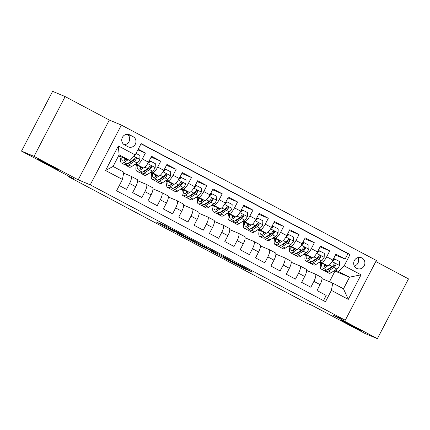 <?xml version="1.0" encoding="UTF-8"?>
<svg xmlns="http://www.w3.org/2000/svg" width="430" height="430" viewBox="0 0 430 430"><rect width="100%" height="100%" fill="white"/><g stroke="black" fill="none" stroke-linecap="round" stroke-linejoin="round"><path stroke-width="0.64" d="M183.959 235.635L165.222 225.707L156.283 221.977L174.8 231.808L168.764 228.384L179.38 233.721L174.08 230.609L183.959 235.635M341.312 320.216A11.658 0.306 -152.5 0 0 340.807 320.049A11.658 0.306 -152.5 0 0 349.45 324.892A11.658 0.306 -152.5 0 0 360.98 330.654A11.658 0.306 -152.5 0 0 361.49 330.815A11.658 0.306 -152.5 0 0 352.842 325.978A11.658 0.306 -152.5 0 0 341.312 320.216M37.91 159.111A11.658 0.306 -152.5 0 0 37.399 158.95A11.658 0.306 -152.5 0 0 46.048 163.792A11.658 0.306 -152.5 0 0 57.572 169.554A11.658 0.306 -152.5 0 0 58.082 169.716A11.658 0.306 -152.5 0 0 49.434 164.873A11.658 0.306 -152.5 0 0 37.91 159.111M361.979 257.989A5.832 5.563 112.7 0 0 361.539 257.78A5.832 5.563 112.7 0 0 354.255 260.779A5.832 5.563 112.7 0 0 356.599 268.325A5.832 5.563 112.7 0 0 357.04 268.535A5.832 5.563 112.7 0 0 364.317 265.536A5.832 5.563 112.7 0 0 361.979 257.989M249.481 270.776L252.947 272.228L233.157 261.773L224.218 258.043L245.105 269.121L247.089 269.782L227.712 259.758L233.753 262.262L249.481 270.776L249.636 270.47M34.04 156.353L78.206 179.804L109.317 120.034L65.15 96.583L34.04 156.353L21.5 151.107L74.116 179.047L68.601 176.735L306.714 303.171L312.234 305.477L364.85 333.417L377.389 338.663L408.5 278.893L375.815 261.537M78.206 179.804L90.241 184.835L345.258 320.242L333.218 315.206L377.389 338.663M207.066 247.922L186.26 236.876L177.321 233.146L198.208 244.219L207.083 247.9M211.71 250.33L230.593 260.397L221.654 256.667L212.038 251.62L210.947 250.996L213.602 251.932L200.643 245.541L211.71 250.33M21.5 151.107L52.61 91.337L65.15 96.583M335.464 255.028L345.123 259.07L335.905 254.178L332.836 260.075L326.692 256.807A7.288 2.166 118 0 1 321.323 262.429L319.963 261.865M320.097 246.874L329.762 250.916L320.543 246.019L317.474 251.915L311.331 248.653A7.288 2.166 118 0 1 305.961 254.275L304.601 253.705M304.736 238.714L314.4 242.756L305.182 237.86L302.113 243.756L295.969 240.494A7.288 2.166 118 0 1 290.599 246.116L289.239 245.551M289.374 230.561L299.038 234.597L289.82 229.706L286.751 235.602L280.607 232.34A7.288 2.166 118 0 1 275.238 237.962L273.878 237.392M274.012 222.401L283.676 226.443L274.458 221.547L271.389 227.443L265.245 224.18A7.288 2.166 118 0 1 259.876 229.803L258.516 229.233M258.65 214.242L268.315 218.284L259.096 213.393L256.027 219.289L249.878 216.027A7.288 2.166 118 0 1 244.509 221.649L243.154 221.079M243.289 206.088L252.947 210.13L243.735 205.234L240.666 211.13L234.517 207.867A7.288 2.166 118 0 1 229.147 213.49L227.787 212.92M227.927 197.929L237.586 201.971L228.368 197.08L225.298 202.971L219.155 199.708A7.288 2.166 118 0 1 213.785 205.33L212.425 204.766M212.565 189.775L222.224 193.812L213.006 188.921L209.937 194.817L203.793 191.554A7.288 2.166 118 0 1 198.424 197.176L197.064 196.607M197.203 181.616L206.862 185.658L197.644 180.761L194.575 186.658L188.431 183.395A7.288 2.166 118 0 1 183.062 189.017L181.702 188.453M181.836 173.462L191.5 177.499L182.282 172.607L179.213 178.504L173.07 175.241A7.288 2.166 118 0 1 167.7 180.863L166.34 180.294M166.475 165.303L176.139 169.345L166.921 164.448L163.851 170.345L157.708 167.082A7.288 2.166 118 0 1 152.338 172.704L150.978 172.134M151.113 157.143L160.777 161.185L151.559 156.294L148.49 162.191A7.288 2.166 118 0 1 143.12 167.813L134.966 164.4M119.287 185.545L126.495 189.372L129.564 183.476A7.288 2.166 118 0 0 130.973 176.203A7.288 2.166 118 0 0 130.919 176.176L123.63 173.129M137.062 179.439A7.288 2.166 118 0 1 137.116 179.466A7.288 2.166 118 0 1 135.708 186.744L132.639 192.635L141.857 197.531L144.926 191.635A7.288 2.166 118 0 0 146.334 184.362A7.288 2.166 118 0 0 146.281 184.336L137.616 180.713M152.43 187.598A7.288 2.166 -62 0 1 152.483 187.625A7.288 2.166 -62 0 1 151.07 194.898L148.001 200.794L157.219 205.69L160.288 199.794A7.288 2.166 118 0 0 161.696 192.516A7.288 2.166 118 0 0 161.642 192.489L152.978 188.867M167.791 195.752A7.288 2.166 -62 0 1 167.845 195.779A7.288 2.166 -62 0 1 166.431 203.057L163.362 208.953L172.58 213.844L175.65 207.948A7.288 2.166 118 0 0 177.063 200.676A7.288 2.166 118 0 0 177.01 200.649L168.34 197.026M183.153 203.911A7.288 2.166 -62 0 1 183.207 203.938A7.288 2.166 -62 0 1 181.793 211.211L178.724 217.107L187.942 222.004L191.011 216.107A7.288 2.166 118 0 0 192.425 208.829A7.288 2.166 118 0 0 192.371 208.808L183.707 205.18M198.515 212.071A7.288 2.166 -62 0 1 198.569 212.092A7.288 2.166 -62 0 1 197.155 219.37L194.086 225.266L203.304 230.157L206.373 224.261A7.288 2.166 118 0 0 207.787 216.989A7.288 2.166 118 0 0 207.733 216.962L199.069 213.339M213.877 220.225A7.288 2.166 -62 0 1 213.93 220.251A7.288 2.166 -62 0 1 212.517 227.524L209.448 233.42L218.666 238.317L221.735 232.42A7.288 2.166 118 0 0 223.149 225.148A7.288 2.166 118 0 0 223.095 225.121L214.43 221.498M229.238 228.384A7.288 2.166 -62 0 1 229.292 228.411A7.288 2.166 -62 0 1 227.884 235.683L224.815 241.579L234.027 246.471L237.097 240.58A7.288 2.166 118 0 0 238.51 233.302A7.288 2.166 118 0 0 238.456 233.275L229.792 229.652M244.6 236.538A7.288 2.166 -62 0 1 244.654 236.564A7.288 2.166 -62 0 1 243.246 243.842L240.176 249.739L249.395 254.63L252.464 248.733A7.288 2.166 118 0 0 253.872 241.461A7.288 2.166 118 0 0 253.818 241.434L245.154 237.811M259.962 244.697A7.288 2.166 -62 0 1 260.016 244.724A7.288 2.166 -62 0 1 258.607 251.996L255.538 257.892L264.756 262.789L267.825 256.893A7.288 2.166 118 0 0 269.234 249.615A7.288 2.166 118 0 0 269.18 249.594L260.515 245.965M275.324 252.856A7.288 2.166 -62 0 1 275.377 252.878A7.288 2.166 -62 0 1 273.969 260.155L270.9 266.052L280.118 270.943L283.187 265.047A7.288 2.166 118 0 0 284.596 257.774A7.288 2.166 118 0 0 284.542 257.747L275.877 254.125M290.691 261.01A7.288 2.166 -62 0 1 290.744 261.037A7.288 2.166 -62 0 1 289.331 268.309L286.262 274.206L295.48 279.102L298.549 273.206A7.288 2.166 118 0 0 299.957 265.928A7.288 2.166 118 0 0 299.904 265.907L291.239 262.278M306.052 269.169A7.288 2.166 -62 0 1 306.106 269.191A7.288 2.166 -62 0 1 304.693 276.469L301.623 282.365L310.842 287.256L313.911 281.36A7.288 2.166 118 0 0 315.324 274.087A7.288 2.166 118 0 0 315.271 274.06L306.601 270.438M315.287 259.908L314.701 259.661M310.019 257.704L309.127 257.333M314.674 260.306L314.147 260.021M309.912 257.774L309.127 257.36M332.836 260.075A7.288 2.166 -62 0 1 327.466 265.697L319.318 262.284M299.925 251.749L299.339 251.507M294.658 249.55L293.765 249.174M299.312 252.147L298.786 251.867M294.55 249.62L293.765 249.201M317.474 251.915A7.288 2.166 -62 0 1 312.105 257.538L303.956 254.13M284.563 243.595L283.977 243.348M279.296 241.391L278.404 241.02M283.95 243.993L283.418 243.708M279.188 241.461L278.404 241.042M302.113 243.756A7.288 2.166 -62 0 1 296.743 249.378L288.589 245.971M269.196 235.436L268.61 235.189M263.934 233.232L263.042 232.861M268.589 235.833L268.057 235.554M263.826 233.307L263.036 232.888M286.751 235.602A7.288 2.166 -62 0 1 281.381 241.225L273.227 237.817M253.834 227.276L253.249 227.035M248.572 225.078L247.68 224.702M253.227 227.674L252.695 227.395M248.465 225.148L247.675 224.729M271.389 227.443A7.288 2.166 -62 0 1 266.019 233.065L257.866 229.658M238.473 219.123L237.887 218.875M233.21 216.919L232.318 216.548M237.865 219.52L237.333 219.236M233.103 216.989L232.313 216.575M256.027 219.289A7.288 2.166 -62 0 1 250.658 224.911L242.504 221.498M223.111 210.963L222.525 210.721M217.849 208.765L216.956 208.389M222.503 211.361L221.971 211.082M217.741 208.835L216.951 208.416M240.666 211.13A7.288 2.166 -62 0 1 235.296 216.752L227.142 213.345M207.749 202.809L207.163 202.562M202.487 200.606L201.589 200.235L202.374 200.676M207.136 203.207L206.61 202.922M225.298 202.971A7.288 2.166 -62 0 1 219.929 208.593L211.78 205.185M192.387 194.65L191.801 194.408M187.125 192.447L186.228 192.076M191.775 195.048L191.248 194.768M187.012 192.522L186.228 192.102M209.937 194.817A7.288 2.166 -62 0 1 204.567 200.439L196.419 197.031M177.026 186.496L176.44 186.249M171.758 184.293L170.866 183.916M176.413 186.894L175.886 186.609M171.651 184.362L170.866 183.943M194.575 186.658A7.288 2.166 -62 0 1 189.205 192.28L181.057 188.872M161.664 178.337L161.078 178.09M156.396 176.133L155.504 175.762M161.051 178.735L160.524 178.455M156.289 176.203L155.504 175.789M179.213 178.504A7.288 2.166 -62 0 1 173.844 184.126L165.695 180.713M146.302 170.178L145.716 169.936M141.035 167.979L140.142 167.603M145.689 170.576L145.157 170.296M140.927 168.049L140.142 167.63M163.851 170.345A7.288 2.166 -62 0 1 158.482 175.967L150.328 172.559M124.555 144.915L127.936 146.705A5.649 5.391 112.7 0 0 135.412 144.007A5.649 5.391 112.7 0 0 133.149 136.692L129.769 134.896A5.649 5.391 112.7 0 0 122.292 137.6A5.649 5.391 112.7 0 0 124.555 144.915M90.241 184.835L121.357 125.071L376.368 260.478L345.258 320.242M345.123 259.07L347.94 253.657L350.047 254.538L141.121 143.604L135.235 154.913L129.865 160.535L118.594 155.821M350.047 254.538L344.161 265.848L361.06 274.818L348.279 299.371L331.379 290.4L325.494 301.709L116.568 190.775L122.453 179.466L105.554 170.495L118.336 145.942L135.235 154.913M137.858 149.871L145.415 153.032L142.346 158.923A7.288 2.166 118 0 1 136.976 164.55L135.617 163.98M130.935 162.024L130.349 161.777M125.673 159.82L124.781 159.449M130.328 162.422L129.795 162.137M125.565 159.89L124.775 159.476M323.484 300.64L326.203 295.415L316.985 290.519L320.054 284.628A7.288 2.166 -62 0 0 321.468 277.35A7.288 2.166 -62 0 0 321.414 277.323M160.777 161.185L157.708 167.082M176.139 169.345L173.07 175.241M191.5 177.499L188.431 183.395M206.862 185.658L203.793 191.554M222.224 193.812L219.155 199.708M237.586 201.971L234.517 207.867M252.947 210.13L249.878 216.027M268.315 218.284L265.245 224.18M283.676 226.443L280.607 232.34M299.038 234.597L295.969 240.494M314.4 242.756L311.331 248.653M329.762 250.916L326.692 256.807M347.94 253.657L141.024 143.792M145.415 153.032L138.207 149.205M329.466 281.731L335.002 271.099L349.547 277.178L335.325 270.019M330.648 268.062L330.063 267.82M325.386 265.864L324.489 265.487M335.002 271.099L334.271 270.707M330.036 268.46L329.509 268.18M325.273 265.933L324.489 265.514M129.865 160.535L119.11 154.827L113.058 166.453L123.808 172.167L122.453 179.466M109.317 120.034L121.357 125.071M68.854 176.252L68.601 176.735M321.968 278.597L332.739 283.101L343.489 288.81L349.547 277.178L361.06 274.818M303.72 254.28L305.338 255.141M288.358 246.127L289.971 246.981M272.996 237.967L274.609 238.827M257.635 229.808L259.247 230.668M242.273 221.654L243.885 222.509M226.906 213.495L228.524 214.355M211.544 205.341L213.162 206.196M196.182 197.182L197.8 198.042M180.82 189.023L182.438 189.883M165.459 180.869L167.076 181.723M150.097 172.709L151.709 173.57M134.735 164.556L136.348 165.41M118.524 155.95L120.986 157.256M319.082 262.44L320.699 263.294M124.856 158.885L125.845 159.412M124.802 159.261L125.78 159.67M140.164 167.415L141.142 167.824M140.218 167.044L141.207 167.566M155.526 175.574L156.504 175.983M151.634 173.102L151.806 173.193A13.937 4.144 118 0 0 152.209 179.326L155.128 180.874A13.937 4.144 118 0 0 157.643 180.331L154.725 178.778A13.937 4.144 118 0 1 152.209 179.326M155.585 175.198L156.568 175.725M170.887 183.734L171.866 184.137M170.947 183.357L171.93 183.879M186.254 191.887L187.227 192.296M182.358 189.415L182.53 189.506A13.937 4.144 118 0 0 182.938 195.639L185.857 197.193A13.937 4.144 118 0 0 188.367 196.644L185.448 195.096A13.937 4.144 118 0 1 182.938 195.639M186.308 191.517L187.292 192.038M201.616 200.047L202.589 200.455M201.67 199.671L202.654 200.192M216.978 208.201L217.951 208.609M217.032 207.83L218.015 208.351M232.34 216.36L233.313 216.768M232.393 215.984L233.382 216.51M247.701 224.519L248.674 224.922M247.755 224.143L248.744 224.664M263.063 232.673L264.041 233.081M263.117 232.297L264.106 232.823M278.425 240.832L279.403 241.241M278.479 240.456L279.468 240.977M293.787 248.986L294.765 249.395M293.846 248.615L294.829 249.137M309.148 257.145L310.127 257.554M309.208 256.769L310.191 257.296M331.379 290.4L332.739 283.101M338.792 271.47L344.161 265.848M324.516 265.299L325.488 265.708M324.569 264.928L325.553 265.45M119.11 154.827L118.336 145.942M113.058 166.453L105.554 170.495M348.279 299.371L343.489 288.81M124.173 144.684A5.649 5.391 112.7 0 0 127.264 134.294M354.374 266.106A5.832 5.563 112.7 0 0 357.932 257.586M189.227 238.473L179.998 234.5L189.35 239.316L194.914 241.617L189.259 238.413M218.349 254.087L208.147 248.916L218.349 254.087M126.646 159.186L124.684 160.465A11.567 3.44 118 0 1 122.598 160.922A11.567 3.44 118 0 1 121.959 157.229M128.097 159.793L123.996 162.465A13.937 4.144 118 0 1 121.486 163.013A13.937 4.144 118 0 1 121.088 156.864M136.014 153.408L139.96 155.504L139.815 159.551A4.827 1.435 118 0 1 137.132 162.992L131.677 166.544A13.937 4.144 118 0 1 129.167 167.093L126.248 165.539A13.937 4.144 -62 0 0 128.758 164.996L134.214 161.438A4.827 1.435 -62 0 0 136.202 159.186L136.364 158.493L135.762 157.713L134.359 158.208A4.827 1.435 118 0 1 132.37 160.46L126.915 164.018A13.937 4.144 118 0 1 124.404 164.561L121.486 163.013M129.484 162.97A11.567 3.44 118 0 1 129.511 162.325M125.979 158.912A13.937 4.144 -62 0 0 125.754 159.772M125.538 164.658A13.937 4.144 -62 0 0 126.248 165.539M124.931 158.471A11.567 3.44 -62 0 0 124.721 160.438M136.202 159.186L135.482 158.885A2.462 0.731 118 0 1 134.902 159.439L129.446 162.997A11.567 3.44 118 0 1 127.635 163.55M142.007 167.345L140.046 168.625A11.567 3.44 118 0 1 137.96 169.076A11.567 3.44 118 0 1 137.32 165.383M143.631 167.84L139.363 170.624A13.937 4.144 118 0 1 136.847 171.172A13.937 4.144 118 0 1 136.45 165.018M148.543 162.083L150.065 160.944L155.321 163.663L155.176 167.711A4.827 1.435 118 0 1 152.5 171.145L147.044 174.704A13.937 4.144 118 0 1 144.528 175.246L141.61 173.698A13.937 4.144 -62 0 0 144.125 173.15L149.581 169.597A4.827 1.435 -62 0 0 151.57 167.345L151.725 166.652L151.107 165.862L149.726 166.367A4.827 1.435 118 0 1 147.737 168.619L142.282 172.172A13.937 4.144 118 0 1 139.766 172.72L136.847 171.172M144.851 171.124A11.567 3.44 118 0 1 144.872 170.484M150.715 161.218L147.823 163.389M141.341 167.066A13.937 4.144 -62 0 0 141.115 167.926M140.9 172.812A13.937 4.144 -62 0 0 141.61 173.698M140.293 166.63A11.567 3.44 -62 0 0 140.089 168.598M151.57 167.345L150.844 167.044A2.462 0.731 118 0 1 150.263 167.598L144.808 171.151A11.567 3.44 118 0 1 142.996 171.704M157.369 175.504L155.407 176.784A11.567 3.44 118 0 1 153.322 177.235A11.567 3.44 118 0 1 152.682 173.543M158.998 175.994L154.725 178.778M163.905 170.242L165.426 169.097L170.689 171.817L170.538 175.865A4.827 1.435 118 0 1 167.861 179.305L162.406 182.857A13.937 4.144 118 0 1 159.89 183.406L156.971 181.858A13.937 4.144 -62 0 0 159.487 181.309L164.943 177.751A4.827 1.435 -62 0 0 166.931 175.499L167.087 174.811L166.485 174.026L165.088 174.521A4.827 1.435 118 0 1 163.099 176.773L157.643 180.331M160.213 179.283A11.567 3.44 118 0 1 160.234 178.638M166.077 169.372L163.185 171.543M156.703 175.225A13.937 4.144 -62 0 0 156.477 176.085M156.262 180.971A13.937 4.144 -62 0 0 156.971 181.858M155.655 174.784A11.567 3.44 -62 0 0 155.45 176.751M166.931 175.499L166.206 175.198A2.462 0.731 118 0 1 165.625 175.757L160.17 179.31A11.567 3.44 118 0 1 158.358 179.864M172.731 183.658L170.769 184.938A11.567 3.44 118 0 1 168.684 185.394A11.567 3.44 118 0 1 168.044 181.697M174.36 184.153L170.087 186.937A13.937 4.144 118 0 1 167.576 187.485A13.937 4.144 118 0 1 167.173 181.336M179.267 178.396L180.788 177.257L186.05 179.976L185.905 184.024A4.827 1.435 118 0 1 183.223 187.458L177.767 191.017A13.937 4.144 118 0 1 175.257 191.565L172.339 190.012A13.937 4.144 -62 0 0 174.849 189.463L180.304 185.91A4.827 1.435 -62 0 0 182.293 183.658L182.449 182.965L181.852 182.186L181.132 182.153L180.45 182.68A4.827 1.435 118 0 1 178.461 184.932L173.005 188.485A13.937 4.144 118 0 1 170.495 189.033L167.576 187.485M175.574 187.437A11.567 3.44 118 0 1 175.596 186.797M181.439 177.531L178.547 179.702M172.064 183.379A13.937 4.144 -62 0 0 171.839 184.239M171.624 189.125A13.937 4.144 -62 0 0 172.339 190.012M171.016 182.944A11.567 3.44 -62 0 0 170.812 184.911M182.293 183.658L181.567 183.357A2.462 0.731 118 0 1 180.987 183.911L175.531 187.469A11.567 3.44 118 0 1 173.72 188.018M188.093 191.818L186.131 193.097A11.567 3.44 118 0 1 184.045 193.548A11.567 3.44 118 0 1 183.406 189.856M189.721 192.312L185.448 195.096M194.629 186.555L196.15 185.416L201.412 188.136L201.267 192.178A4.827 1.435 118 0 1 198.585 195.618L193.129 199.171A13.937 4.144 118 0 1 190.619 199.719L187.7 198.171A13.937 4.144 -62 0 0 190.21 197.623L195.666 194.07A4.827 1.435 -62 0 0 197.655 191.818L197.811 191.124L197.214 190.339L195.811 190.834A4.827 1.435 118 0 1 193.822 193.086L188.367 196.644M190.936 195.596A11.567 3.44 118 0 1 190.958 194.957M196.8 185.685L193.908 187.856M187.426 191.538A13.937 4.144 -62 0 0 187.2 192.398M186.986 197.284A13.937 4.144 -62 0 0 187.7 198.171M186.378 191.097A11.567 3.44 -62 0 0 186.174 193.07M197.655 191.818L196.935 191.511A2.462 0.731 118 0 1 196.349 192.07L190.893 195.623A11.567 3.44 118 0 1 189.082 196.177M203.454 199.971L201.493 201.251A11.567 3.44 118 0 1 199.407 201.708A11.567 3.44 118 0 1 198.767 198.015M205.083 200.466L200.81 203.25A13.937 4.144 118 0 1 198.3 203.799A13.937 4.144 118 0 1 197.897 197.65M209.996 194.709L211.512 193.57L216.774 196.29L216.629 200.337A4.827 1.435 118 0 1 213.947 203.777L208.491 207.33A13.937 4.144 118 0 1 205.981 207.878L203.062 206.325A13.937 4.144 -62 0 0 205.572 205.782L211.028 202.224A4.827 1.435 -62 0 0 213.017 199.971L213.173 199.278L212.576 198.499L211.173 198.993A4.827 1.435 118 0 1 209.184 201.245L203.729 204.798A13.937 4.144 118 0 1 201.219 205.346L198.3 203.799M206.298 203.755A11.567 3.44 118 0 1 206.319 203.111M212.167 193.844L209.27 196.016M202.793 199.697A13.937 4.144 -62 0 0 202.562 200.552M202.347 205.438A13.937 4.144 -62 0 0 203.062 206.325M201.745 199.257A11.567 3.44 -62 0 0 201.536 201.224M213.017 199.971L212.296 199.671A2.462 0.731 118 0 1 211.71 200.224L206.255 203.782A11.567 3.44 118 0 1 204.444 204.336M218.816 208.131L216.854 209.41A11.567 3.44 118 0 1 214.769 209.861A11.567 3.44 118 0 1 214.129 206.169M220.445 208.625L216.172 211.409A13.937 4.144 118 0 1 213.662 211.952A13.937 4.144 118 0 1 213.258 205.803M225.358 202.869L226.873 201.729L232.135 204.449L231.99 208.496A4.827 1.435 118 0 1 229.308 211.931L223.853 215.484A13.937 4.144 118 0 1 221.343 216.032L218.424 214.484A13.937 4.144 -62 0 0 220.934 213.936L226.39 210.383A4.827 1.435 -62 0 0 228.378 208.131L228.432 207.104L227.922 206.647L226.535 207.152A4.827 1.435 118 0 1 224.546 209.405L219.09 212.957A13.937 4.144 118 0 1 216.58 213.506L213.662 211.952M221.66 211.909A11.567 3.44 118 0 1 221.681 211.27M227.529 201.998L224.632 204.169M218.155 207.851A13.937 4.144 -62 0 0 217.929 208.711M217.714 213.597A13.937 4.144 -62 0 0 218.424 214.484M217.107 207.416A11.567 3.44 -62 0 0 216.897 209.383M228.378 208.131L227.658 207.83A2.462 0.731 118 0 1 227.072 208.383L221.617 211.936A11.567 3.44 118 0 1 219.805 212.49M234.183 216.285L232.216 217.564A11.567 3.44 118 0 1 230.136 218.021A11.567 3.44 118 0 1 229.491 214.328M235.807 216.779L231.533 219.563A13.937 4.144 118 0 1 229.023 220.112A13.937 4.144 118 0 1 228.62 213.963M240.719 211.023L242.235 209.883L247.497 212.603L247.352 216.65A4.827 1.435 118 0 1 244.67 220.09L239.214 223.643A13.937 4.144 118 0 1 236.704 224.191L233.786 222.643A13.937 4.144 -62 0 0 236.296 222.095L241.751 218.537A4.827 1.435 -62 0 0 243.74 216.285L243.901 215.591L243.299 214.812L241.897 215.306A4.827 1.435 118 0 1 239.908 217.558L234.452 221.117A13.937 4.144 118 0 1 231.942 221.66L229.023 220.112M237.021 220.069A11.567 3.44 118 0 1 237.048 219.424M242.891 210.157L239.994 212.329M233.517 216.01A13.937 4.144 -62 0 0 233.291 216.87M233.076 221.756A13.937 4.144 -62 0 0 233.786 222.643M232.469 215.57A11.567 3.44 -62 0 0 232.259 217.537M243.74 216.285L243.02 215.984A2.462 0.731 118 0 1 242.434 216.537L236.978 220.095A11.567 3.44 118 0 1 235.167 220.649M249.545 224.444L247.583 225.723A11.567 3.44 118 0 1 245.498 226.18A11.567 3.44 118 0 1 244.858 222.482M251.168 224.938L246.895 227.723A13.937 4.144 118 0 1 244.385 228.271A13.937 4.144 118 0 1 243.982 222.122M256.081 219.182L257.602 218.042L262.859 220.762L262.714 224.809A4.827 1.435 118 0 1 260.032 228.244L254.576 231.802A13.937 4.144 118 0 1 252.066 232.345L249.147 230.797A13.937 4.144 -62 0 0 251.657 230.249L257.113 226.696A4.827 1.435 -62 0 0 259.102 224.444L259.263 223.75L258.645 222.96L257.258 223.466A4.827 1.435 118 0 1 255.269 225.718L249.814 229.271A13.937 4.144 118 0 1 247.304 229.819L244.385 228.271M252.383 228.222A11.567 3.44 118 0 1 252.41 227.583M258.253 218.316L255.355 220.488M248.879 224.164A13.937 4.144 -62 0 0 248.653 225.024M248.438 229.91A13.937 4.144 -62 0 0 249.147 230.797M247.83 223.729A11.567 3.44 -62 0 0 247.621 225.696M259.102 224.444L258.382 224.143A2.462 0.731 118 0 1 257.801 224.697L252.345 228.249A11.567 3.44 118 0 1 250.534 228.803M264.907 232.603L262.945 233.882A11.567 3.44 118 0 1 260.859 234.334A11.567 3.44 118 0 1 260.22 230.641M266.53 233.098L262.257 235.876A13.937 4.144 118 0 1 259.747 236.425A13.937 4.144 118 0 1 259.349 230.276M271.443 227.341L272.964 226.196L278.221 228.916L278.076 232.963A4.827 1.435 118 0 1 275.399 236.403L269.938 239.956A13.937 4.144 118 0 1 267.428 240.504L264.509 238.956A13.937 4.144 -62 0 0 267.019 238.408L272.475 234.85A4.827 1.435 -62 0 0 274.464 232.603L274.625 231.91L274.023 231.125L272.62 231.619A4.827 1.435 118 0 1 270.631 233.872L265.176 237.43A13.937 4.144 118 0 1 262.666 237.978L259.747 236.425M267.75 236.382A11.567 3.44 118 0 1 267.772 235.737M273.614 226.47L270.723 228.642M264.24 232.324A13.937 4.144 -62 0 0 264.015 233.184M263.8 238.07A13.937 4.144 -62 0 0 264.509 238.956M263.192 231.883A11.567 3.44 -62 0 0 262.983 233.85M274.464 232.603L273.743 232.297A2.462 0.731 118 0 1 273.163 232.856L267.707 236.409A11.567 3.44 118 0 1 265.896 236.962M280.269 240.757L278.307 242.036A11.567 3.44 118 0 1 276.221 242.493A11.567 3.44 118 0 1 275.582 238.795M281.892 241.251L277.624 244.036A13.937 4.144 118 0 1 275.109 244.584A13.937 4.144 118 0 1 274.711 238.435M286.805 235.495L288.326 234.355L293.583 237.075L293.437 241.123A4.827 1.435 118 0 1 290.761 244.557L285.305 248.115A13.937 4.144 118 0 1 282.789 248.664L279.871 247.11A13.937 4.144 -62 0 0 282.386 246.562L287.842 243.009A4.827 1.435 -62 0 0 289.831 240.757L289.987 240.064L289.385 239.284L288.67 239.252L287.987 239.779A4.827 1.435 118 0 1 285.998 242.031L280.543 245.584A13.937 4.144 118 0 1 278.027 246.132L275.109 244.584M283.112 244.541A11.567 3.44 118 0 1 283.133 243.896M288.976 234.629L286.084 236.801M279.602 240.477A13.937 4.144 -62 0 0 279.376 241.337M279.161 246.223A13.937 4.144 -62 0 0 279.871 247.11M278.554 240.042A11.567 3.44 -62 0 0 278.35 242.009M289.831 240.757L289.105 240.456A2.462 0.731 118 0 1 288.525 241.01L283.069 244.568A11.567 3.44 118 0 1 281.258 245.121M295.63 248.916L293.668 250.196A11.567 3.44 118 0 1 291.583 250.647A11.567 3.44 118 0 1 290.943 246.954M297.259 249.411L292.986 252.195A13.937 4.144 118 0 1 290.47 252.738A13.937 4.144 118 0 1 290.073 246.589M302.166 243.654L303.688 242.515L308.95 245.234L308.799 249.276A4.827 1.435 118 0 1 306.122 252.716L300.667 256.269A13.937 4.144 118 0 1 298.151 256.817L295.233 255.269A13.937 4.144 -62 0 0 297.748 254.721L303.204 251.168A4.827 1.435 -62 0 0 305.192 248.916L305.348 248.223L304.73 247.433L303.349 247.938A4.827 1.435 118 0 1 301.36 250.19L295.904 253.743A13.937 4.144 118 0 1 293.389 254.291L290.47 252.738M298.474 252.695A11.567 3.44 118 0 1 298.495 252.055M304.338 242.783L301.446 244.955M294.964 248.637A13.937 4.144 -62 0 0 294.738 249.497M294.523 254.383A13.937 4.144 -62 0 0 295.233 255.269M293.916 248.196A11.567 3.44 -62 0 0 293.712 250.169M305.192 248.916L304.467 248.615A2.462 0.731 118 0 1 303.886 249.169L298.431 252.722A11.567 3.44 118 0 1 296.619 253.275M310.992 257.07L309.03 258.349A11.567 3.44 118 0 1 306.945 258.806A11.567 3.44 118 0 1 306.305 255.114M312.621 257.565L308.348 260.349A13.937 4.144 118 0 1 305.837 260.897A13.937 4.144 118 0 1 305.434 254.748M317.528 251.808L319.049 250.668L324.311 253.388L324.166 257.436A4.827 1.435 118 0 1 321.484 260.876L316.029 264.428A13.937 4.144 118 0 1 313.518 264.977L310.6 263.423A13.937 4.144 -62 0 0 313.11 262.88L318.565 259.322A4.827 1.435 -62 0 0 320.554 257.07L320.71 256.377L320.113 255.597L318.711 256.092A4.827 1.435 118 0 1 316.722 258.344L311.266 261.902A13.937 4.144 118 0 1 308.756 262.445L305.837 260.897M313.835 260.854A11.567 3.44 118 0 1 313.857 260.209M319.7 250.943L316.808 253.114M310.326 256.796A13.937 4.144 -62 0 0 310.1 257.656M309.885 262.542A13.937 4.144 -62 0 0 310.6 263.423M309.277 256.355A11.567 3.44 -62 0 0 309.073 258.322M320.554 257.07L319.829 256.769A2.462 0.731 118 0 1 319.248 257.323L313.792 260.881A11.567 3.44 118 0 1 311.981 261.435M326.354 265.229L324.392 266.509A11.567 3.44 118 0 1 322.306 266.96A11.567 3.44 118 0 1 321.667 263.267M327.983 265.724L323.709 268.508A13.937 4.144 118 0 1 321.199 269.056A13.937 4.144 118 0 1 320.796 262.902M332.89 259.967L334.411 258.828L339.673 261.548L339.528 265.595A4.827 1.435 118 0 1 336.846 269.029L331.39 272.588A13.937 4.144 118 0 1 328.88 273.131L325.962 271.583A13.937 4.144 -62 0 0 328.472 271.034L333.927 267.481A4.827 1.435 -62 0 0 335.916 265.229L336.072 264.536L335.475 263.757L334.755 263.724L334.072 264.251A4.827 1.435 118 0 1 332.084 266.503L326.628 270.056A13.937 4.144 118 0 1 324.118 270.604L321.199 269.056M329.197 269.008A11.567 3.44 118 0 1 329.219 268.368M335.061 259.102L332.17 261.273M325.687 264.95A13.937 4.144 -62 0 0 325.462 265.81M325.247 270.696A13.937 4.144 -62 0 0 325.962 271.583M324.639 264.514A11.567 3.44 -62 0 0 324.435 266.482M335.916 265.229L335.196 264.928A2.462 0.731 118 0 1 334.61 265.482L329.154 269.035A11.567 3.44 118 0 1 327.343 269.589M327.466 265.697L321.323 262.429M312.105 257.538L305.961 254.275M296.743 249.378L290.599 246.116M281.381 241.225L275.238 237.962M266.019 233.065L259.876 229.803M250.658 224.911L244.509 221.649M235.296 216.752L229.147 213.49M219.929 208.593L213.785 205.33M204.567 200.439L198.424 197.176M189.205 192.28L183.062 189.017M173.844 184.126L167.7 180.863M158.482 175.967L152.338 172.704M143.12 167.813L136.976 164.55M135.708 186.744L129.564 183.476M320.054 284.628L313.911 281.36M304.693 276.469L298.549 273.206M289.331 268.309L283.187 265.047M273.969 260.155L267.825 256.893M258.607 251.996L252.464 248.733M243.246 243.842L237.097 240.58M227.884 235.683L221.735 232.42M212.517 227.524L206.373 224.261M197.155 219.37L191.011 216.107M181.793 211.211L175.65 207.948M166.431 203.057L160.288 199.794M151.07 194.898L144.926 191.635M148.49 162.191L142.346 158.923M128.898 134.531L129.769 134.896M127.42 134.294L133.149 136.692M173.483 230.034L173.344 230.303M169.818 228.088L169.506 228.696M169.114 227.717L168.764 228.384M198.638 243.391L198.208 244.219M196.66 242.343L196.209 243.213M222.084 255.839L221.654 256.667M220.106 254.791L219.655 255.662M245.267 268.809L245.105 269.121M243.289 267.761L243.106 268.11M139.82 159.449L133.902 156.305M126.915 164.018L123.996 162.465M131.677 166.544L128.758 164.996M132.37 160.46L130.752 159.6M137.132 162.992L134.214 161.438M155.182 167.609L147.678 163.626M142.282 172.172L139.363 170.624M147.044 174.704L144.125 173.15M147.737 168.619L144.894 167.109M152.5 171.145L149.581 169.597M170.543 175.762L163.04 171.78M162.406 182.857L159.487 181.309M163.099 176.773L160.256 175.268M167.861 179.305L164.943 177.751M185.905 183.922L178.402 179.939M173.005 188.485L170.087 186.937M177.767 191.017L174.849 189.463M178.461 184.932L175.617 183.422M183.223 187.458L180.304 185.91M201.267 192.081L193.763 188.093M193.129 199.171L190.21 197.623M193.822 193.086L190.979 191.581M198.585 195.618L195.666 194.07M216.634 200.235L209.13 196.252M203.729 204.798L200.81 203.25M208.491 207.33L205.572 205.782M209.184 201.245L206.346 199.735M213.947 203.777L211.028 202.224M231.996 208.394L224.492 204.411M219.09 212.957L216.172 211.409M223.853 215.484L220.934 213.936M224.546 209.405L221.708 207.894M229.308 211.931L226.39 210.383M247.357 216.548L239.854 212.565M234.452 221.117L231.533 219.563M239.214 223.643L236.296 222.095M239.908 217.558L237.07 216.053M244.67 220.09L241.751 218.537M262.719 224.707L255.216 220.724M249.814 229.271L246.895 227.723M254.576 231.802L251.657 230.249M255.269 225.718L252.431 224.207M260.032 228.244L257.113 226.696M278.081 232.861L270.577 228.878M265.176 237.43L262.257 235.876M269.938 239.956L267.019 238.408M270.631 233.872L267.793 232.367M275.399 236.403L272.475 234.85M293.443 241.02L285.939 237.037M280.543 245.584L277.624 244.036M285.305 248.115L282.386 246.562M285.998 242.031L283.155 240.52M290.761 244.557L287.842 243.009M308.804 249.18L301.301 245.191M295.904 253.743L292.986 252.195M300.667 256.269L297.748 254.721M301.36 250.19L298.517 248.68M306.122 252.716L303.204 251.168M324.166 257.333L316.663 253.351M311.266 261.902L308.348 260.349M316.029 264.428L313.11 262.88M316.722 258.344L313.879 256.839M321.484 260.876L318.565 259.322M339.528 265.493L332.024 261.51M326.628 270.056L323.709 268.508M331.39 272.588L328.472 271.034M332.084 266.503L329.24 264.993M336.846 269.029L333.927 267.481M137.116 179.466L130.973 176.203M152.483 187.625L146.334 184.362M167.845 195.779L161.696 192.516M183.207 203.938L177.063 200.676M198.569 212.092L192.425 208.829M213.93 220.251L207.787 216.989M229.292 228.411L223.149 225.148M244.654 236.564L238.51 233.302M260.016 244.724L253.872 241.461M275.377 252.878L269.234 249.615M290.744 261.037L284.596 257.774M306.106 269.191L299.957 265.928M321.468 277.35L315.324 274.087M173.252 229.916L173.096 230.222M168.888 227.594L168.517 228.303"/></g></svg>
